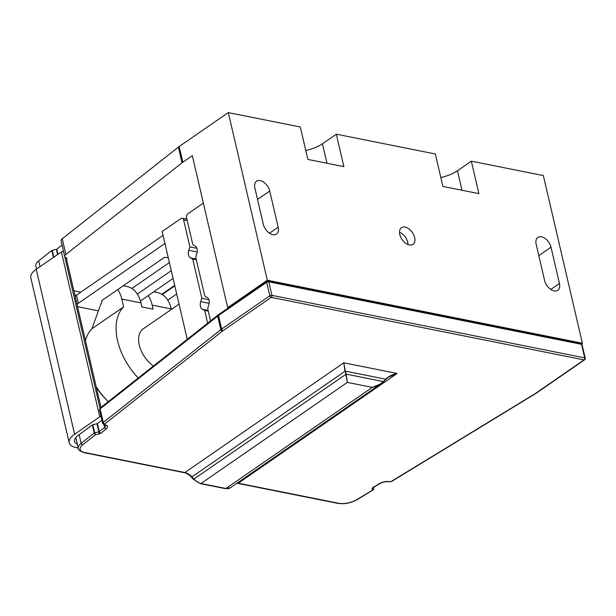 <?xml version="1.0" encoding="UTF-8"?>
<svg xmlns="http://www.w3.org/2000/svg" width="616" height="616" viewBox="0 0 616 616"><rect width="100%" height="100%" fill="white"/><g stroke="black" fill="none" stroke-linecap="round" stroke-linejoin="round"><path stroke-width="0.92" d="M210.572 320.913L207.915 309.502A3.065 2.033 101.3 0 1 208.054 307.184L208.785 304.974A6.129 4.058 -78.7 0 0 207.007 297.328L205.59 296.604A3.065 2.033 101.3 0 1 204.566 295.095L195.957 258.127A3.065 2.033 101.3 0 1 196.096 255.809L196.827 253.6A6.129 4.058 -78.7 0 0 195.049 245.953L193.632 245.23A3.065 2.033 101.3 0 1 192.608 243.72L186.579 217.795A3.065 2.033 101.3 0 1 187.926 213.721L203.349 203.072M208.3 311.157L204.681 310.433L207.654 323.215M187.249 339.316L162.162 231.524L180.989 218.518A3.065 2.033 101.3 0 1 182.221 218.218A3.065 2.033 101.3 0 1 183.606 219.85L189.897 246.893L188.766 250.296A6.129 4.058 -78.7 0 0 190.544 257.942L192.731 259.059L201.848 298.267L200.724 301.671A6.129 4.058 -78.7 0 0 202.502 309.317L204.681 310.433M189.897 246.893L196.904 248.294M192.731 259.059L196.35 259.783M208.863 299.669L201.848 298.267M544.598 280.496L536.166 244.259A10.11 6.245 55.4 0 1 537.845 237.43A10.11 6.245 55.4 0 1 545.337 238.638A10.11 6.245 55.4 0 1 551.012 247.232L559.443 283.468A10.11 6.245 55.4 0 1 557.765 290.298A10.11 6.245 55.4 0 1 550.273 289.089A10.11 6.245 55.4 0 1 544.598 280.496M267.321 280.241L582.366 343.22L543.351 175.575L471.34 161.176L478.894 193.624L442.889 186.432L435.335 153.985L336.321 134.188L343.874 166.636L307.869 159.436L300.315 126.988L228.305 112.597L267.321 280.241L227.681 307.623L192.315 155.663L182.837 162.208A15.323 6.483 -13.1 0 0 182.02 162.816L65.873 254.454A6.129 2.595 -13.1 0 0 64.734 256.495A6.129 2.595 -13.1 0 0 65.82 257.573A6.129 2.595 166.9 0 1 66.913 258.651A6.129 2.595 166.9 0 1 66.651 259.767M269.723 191.006A10.11 6.245 55.4 0 0 264.048 182.405A10.11 6.245 55.4 0 0 256.556 181.196A10.11 6.245 55.4 0 0 254.878 188.034L263.309 224.27A10.11 6.245 55.4 0 0 268.984 232.863A10.11 6.245 55.4 0 0 276.476 234.072A10.11 6.245 55.4 0 0 278.163 227.235L269.723 191.006L257.526 199.43M414.653 237.506A10.11 6.245 55.4 0 0 408.97 228.906A10.11 6.245 55.4 0 0 401.478 227.704A10.11 6.245 55.4 0 0 399.799 234.534A10.11 6.245 55.4 0 0 405.474 243.135A10.11 6.245 55.4 0 0 412.974 244.336A10.11 6.245 55.4 0 0 414.653 237.506M228.474 307.784L227.681 307.623M581.496 343.82L582.366 343.22M267.452 281.15A1.532 1.016 101.3 0 1 268.068 281.004A1.532 1.016 101.3 0 1 268.761 281.82L581.55 344.344A1.532 1.016 -78.7 0 0 580.865 343.528L268.068 281.004A1.532 1.532 0 0 0 266.897 281.243A1.532 0.947 -124.6 0 0 266.643 282.282L269.793 295.803A1.532 0.947 -124.6 0 0 271.233 297.374L223.1 330.623A13.791 5.837 -13.1 0 0 222.368 331.169L104.774 423.939A1.532 0.647 -13.1 0 0 105.036 424.801L105.036 424.801A7.661 3.242 166.9 0 1 106.114 429.044L100.808 433.233A1.532 1.032 51.7 0 1 99.284 431.716L97.397 423.608L101.894 420.058M462 190.252L457.465 170.763L471.34 161.176M457.465 170.763A24.509 10.372 -13.1 0 1 440.81 177.493M326.981 163.263L322.445 143.774L336.321 134.188M322.445 143.774A24.509 10.372 -13.1 0 1 305.79 150.504M64.734 256.495L61.084 240.817A6.129 2.595 166.9 0 1 62.224 238.769L178.371 147.132A15.323 6.483 166.9 0 1 179.187 146.523L228.305 112.597M62.07 245.053L56.811 249.195L51.79 250.481L38.685 260.822A15.323 6.483 166.9 0 0 35.836 265.935L36.567 269.061M78.209 448.017L76.6 447.693A22.677 9.594 -13.1 0 1 69.184 442.704L30.8 277.762A22.677 9.594 166.9 0 1 36.228 269.292L61.4 251.905A1.532 0.647 166.9 0 1 63.517 251.444L63.563 251.451M97.397 423.608L92.377 424.886L78.663 435.042A17.156 7.261 166.9 0 0 74.551 441.449A17.156 7.261 166.9 0 0 77.354 444.352M69.184 442.704A22.677 9.594 -13.1 0 1 74.613 434.234L99.784 416.847A1.532 0.647 -13.1 0 1 101.039 416.385M66.166 257.742L100.986 407.376L66.181 257.757M75.183 296.427A6.129 2.595 166.9 0 1 76.438 295.187L163.055 235.35M131.87 288.457L169.385 262.547M162.247 294.533L174.805 285.855M77.508 306.429A6.129 2.595 -13.1 0 0 78.856 306.937L98.344 310.826M77.069 304.535A6.129 2.595 -13.1 0 1 78.324 303.295L164.942 243.466M171.271 270.655L137.353 294.086M101.902 300.539L102.002 300.97L101.832 300.585L164.472 257.319L168.26 257.719M176.692 293.971L167.729 300.161M140.433 300.978L173.081 278.424M117.764 289.582A30.638 20.305 101.3 0 1 121.806 299.06L123.624 306.876L91.907 328.782L102.002 300.97M148.148 295.649A30.638 20.305 101.3 0 1 152.183 305.136L153.13 309.186L141.873 306.937L140.933 302.887A30.638 20.305 -78.7 0 0 127.119 286.532L123.292 285.762M91.907 328.782A53.623 33.133 55.4 0 0 85.462 340.625M96.181 386.679A53.623 33.133 55.4 0 0 108.262 401.64M138.246 377.978A53.623 33.133 -124.6 0 1 123.624 306.876M171.41 309.394L171.31 308.955A30.638 20.305 -78.7 0 0 157.496 292.6L153.669 291.838M153.423 366.004A24.055 14.861 -124.6 0 1 139.555 346.184A24.055 14.861 -124.6 0 1 143.266 328.836L179.056 304.111M79.148 434.711L81.158 443.335L94.263 432.994L95.542 434.711L94.71 432.802L98.845 431.908L96.951 423.793M84.015 452.645A1.532 1.016 -78.7 0 0 84.623 452.498A13.791 5.837 -13.1 0 1 82.683 444.852A1.532 1.032 51.7 0 1 81.158 443.335A15.323 6.483 166.9 0 0 78.309 448.456C77.77 449.572 79.672 450.974 84.015 452.645L184.292 472.688C186.679 473.188 189.066 474.697 191.445 477.215L344.991 371.302L343.774 362.793L397.143 373.465C392.669 374.343 388.819 376.245 385.585 379.163L388.211 377.285L397.143 373.465L238.269 483.206L338.546 503.249A13.791 5.837 -13.1 0 0 356.772 499.645L373.388 489.635M380.773 383.868L383.283 381.789L380.773 383.868L372.303 387.379L347.355 382.39L343.774 362.793L184.9 472.541L84.623 452.498M373.435 486.894L373.25 487.649L379.841 483.622C382.882 482.005 385.901 481.404 388.896 481.812L392.038 481.219L536.451 393.054A1.532 0.947 -124.6 0 1 535.897 393.147A13.791 5.837 -13.1 0 1 535.081 393.678L391.553 481.265A1.532 0.647 -13.1 0 1 389.528 481.666A7.661 3.242 166.9 0 0 379.356 483.66L372.88 487.618A2.148 0.909 166.9 0 0 372.233 488.473L372.464 490.067L373.673 488.565L373.103 489.928L357.257 499.599A1.532 0.855 -121.4 0 1 356.772 499.645M536.451 393.054L584.576 359.813A1.532 0.947 -124.6 0 1 584.022 359.898A1.532 1.016 -78.7 0 0 584.7 357.865L581.55 344.344A1.532 0.647 166.9 0 1 582.051 344.683A1.532 1.532 0 0 0 580.865 343.528M99.538 409.933L100.37 407.869A1.532 1.032 -128.3 0 0 100.108 408.908L103.257 422.422A3.065 1.294 166.9 0 0 102.687 423.446L99.538 409.933A3.065 1.294 -13.1 0 1 100.108 408.908L217.694 316.131A15.323 6.483 -13.1 0 1 218.518 315.523L266.643 282.282A1.532 0.647 166.9 0 1 268.761 281.82L271.91 295.341A1.532 1.016 101.3 0 1 271.233 297.374L584.022 359.898L535.897 393.147M191.445 477.215L193.339 479.287L200.385 483.645A1.532 1.016 101.3 0 0 201.001 483.491L225.949 488.48A1.532 1.016 101.3 0 1 225.333 488.627L230.392 487.749A12.258 7.577 -124.6 0 1 225.949 488.48L372.303 387.379C376.569 386.44 380.203 384.5 383.221 381.55L346.184 374.143L347.355 382.39L201.001 483.491A12.258 7.577 -124.6 0 1 193.894 479.055L346.184 374.143L345.591 371.171L385.585 379.163L383.291 381.789M408 244.56A10.11 6.245 55.4 0 0 407.715 242.296A10.11 6.245 55.4 0 0 399.515 232.278M389.528 481.666L388.904 481.812M208.139 310.441L202.502 309.317M188.766 250.296L197.212 251.983M187.226 220.574L183.606 219.85M196.181 259.067L190.544 257.942M200.724 301.671L209.163 303.357M551.012 247.232L538.815 255.655M550.781 289.451L559.443 283.468M96.304 387.202A42.935 26.534 55.4 0 0 105.49 398.775M76.346 295.249L74.836 294.949M92.823 424.693L94.71 432.802L94.263 432.994L92.377 424.886M103.965 424.824L104.597 427.527L98.845 431.908L99.253 433.903A2.148 0.909 166.9 0 0 100.808 433.233M105.736 425.502A6.129 2.595 -13.1 0 1 104.597 427.527A1.532 1.032 51.7 0 0 106.114 429.044M161.8 294.255L174.69 285.354M38.685 260.822L40.04 266.659M51.79 250.481L53.407 257.426M269.492 233.225L278.163 227.235M76.438 295.187L78.324 303.295M140.933 302.887L121.806 299.06M171.31 308.955L152.183 305.136M179.187 146.523L182.837 162.208M178.371 147.132L182.02 162.816M62.224 238.769L65.873 254.454M56.811 249.195L57.989 254.262M56.372 249.388L57.573 254.554M52.237 250.289L53.831 257.134M82.683 444.852L95.542 434.711L99.253 433.903M105.736 425.479L104.389 424.948L105.013 424.794M222.368 331.169A1.532 1.032 51.7 0 1 220.844 329.652L217.694 316.131A1.532 1.032 -128.3 0 1 217.956 315.092L218.772 314.491A1.532 0.947 55.4 0 0 218.518 315.523L221.66 329.044A15.323 6.483 166.9 0 0 220.844 329.652L103.257 422.422A1.532 1.032 51.7 0 0 104.774 423.939M582.051 344.683L585.2 358.204A1.532 0.647 166.9 0 0 584.7 357.865L271.91 295.341A1.532 0.647 166.9 0 0 269.793 295.803L221.66 329.044A1.532 0.947 55.4 0 0 223.1 330.623M184.292 472.688A1.532 1.016 -78.7 0 0 184.9 472.541A12.258 7.577 55.4 0 1 192.007 476.984L193.894 479.055L193.339 479.287M237.168 483.067A12.258 7.577 -124.6 0 1 238.269 483.206A1.532 1.016 -78.7 0 1 237.653 483.36L236.906 483.244M237.653 483.36L337.93 503.403A1.532 1.016 -78.7 0 0 338.546 503.249M373.342 487.587A1.532 1.386 171.6 0 1 372.233 488.473M373.365 487.572A1.532 0.855 -121.4 0 1 372.88 487.618M379.841 483.622A1.532 0.855 -121.4 0 1 379.356 483.66M392.046 481.219A1.532 0.855 -121.4 0 1 391.553 481.265M535.566 393.632A1.532 0.855 -121.4 0 1 535.081 393.678M383.298 381.766L385.624 379.425M63.517 251.444L100 408.216M61.4 251.905L99.784 416.847M36.228 269.292L74.613 434.234M182.221 218.218L186.894 219.15M80.827 292.153L73.858 290.76M102.687 423.446L104.404 424.948M100.37 407.869L217.956 315.092M218.772 314.491L266.897 281.243M75.783 437.614L78.309 448.456M383.283 381.789L388.119 377.354M337.93 503.403C344.506 504.327 350.951 503.064 357.257 499.599M584.576 359.813A1.532 1.532 0 0 0 585.2 358.204M230.392 487.749L380.804 383.845M200.385 483.645L225.333 488.627"/></g></svg>
